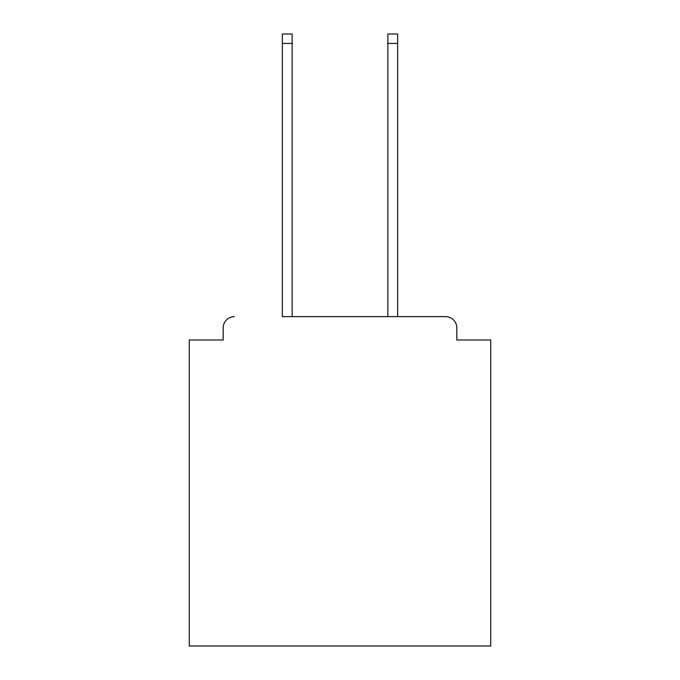 <?xml version="1.0" encoding="UTF-8"?>
<svg xmlns="http://www.w3.org/2000/svg" width="680" height="680" viewBox="0 0 680 680"><rect width="100%" height="100%" fill="white"/><g stroke="black" fill="none" stroke-linecap="round" stroke-linejoin="round"><path stroke-width="1.02" d="M456.824 340L456.824 327.938L456.824 340L490.739 340L490.739 646L189.261 646L189.261 340L223.176 340L223.176 327.938L223.176 340M282.344 43.418L282.344 34L292.137 34L292.137 43.418L282.344 43.418L282.344 316.633L445.519 316.633L397.655 316.633L397.655 43.418L387.863 43.418L387.863 34L397.655 34L397.655 43.418M456.824 327.938A11.305 11.305 0 0 0 445.519 316.633M234.481 316.633A11.305 11.305 0 0 0 223.176 327.938M387.863 43.418L387.863 316.633L292.137 316.633L292.137 43.418"/></g></svg>
